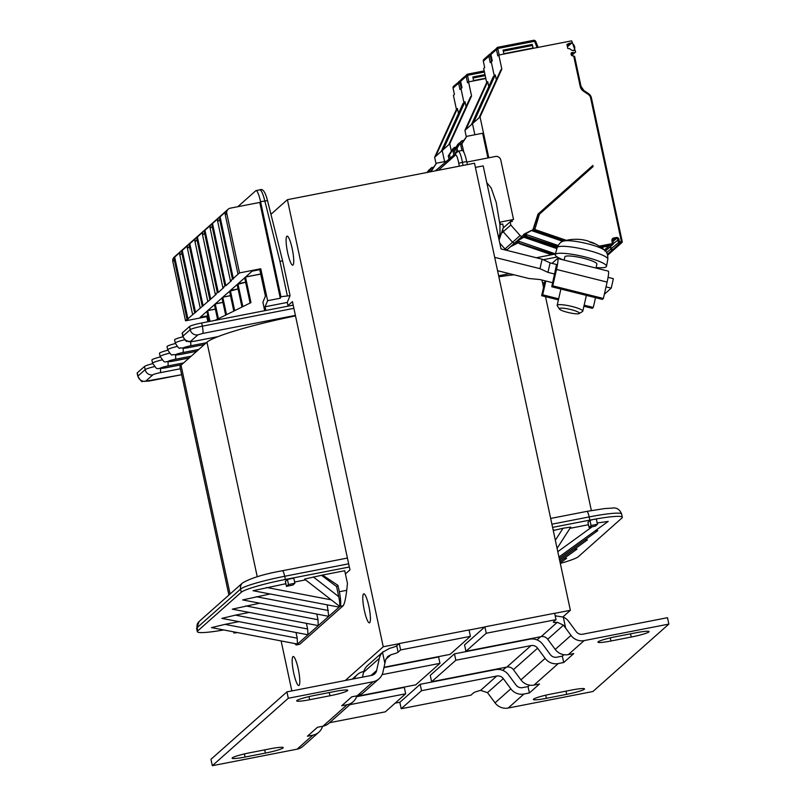 <?xml version="1.0" encoding="UTF-8"?>
<svg xmlns="http://www.w3.org/2000/svg" width="806" height="806" viewBox="0 0 806 806"><rect width="100%" height="100%" fill="white"/><g stroke="black" fill="none" stroke-linecap="round" stroke-linejoin="round"><path stroke-width="1.21" d="M368.866 606.324A14.78 2.63 79 0 1 369.43 622.837A14.78 2.63 79 0 1 364.02 608.842A14.78 2.63 79 0 1 363.778 593.831A14.78 2.63 79 0 1 368.866 606.324M298.25 669.01A14.78 2.63 79 0 1 298.804 685.523A14.78 2.63 79 0 1 293.404 671.529A14.78 2.63 79 0 1 293.152 656.517A14.78 2.63 79 0 1 298.25 669.01M292.195 248.651A14.78 2.63 79 0 1 292.749 265.164A14.78 2.63 79 0 1 287.339 251.17A14.78 2.63 79 0 1 287.097 236.158A14.78 2.63 79 0 1 292.195 248.651M287.954 305.625L292.447 301.645L349.955 569.892L345.411 573.922M562.89 616.933L570.366 610.303L474.512 163.215L287.399 199.686L383.243 646.775L399.101 643.682M502.712 670.35L506.279 667.187M537.018 639.904L540.574 636.74M469.052 630.05L484.728 626.997M554.679 613.356L570.366 610.303M383.243 646.775L345.24 680.516M395.101 703.175L399.988 702.217M291.843 690.923L281.123 640.931M270.947 214.295L287.399 199.686M458.221 151.196L462.181 150.43A13.138 2.337 79 0 1 466.714 161.522L462.463 162.349L463.017 165.452M467.369 164.605L466.714 161.522M512.001 219.796L512.344 221.408L510.127 221.841L511.064 221.025M499.74 222.184L513.533 219.494L500.798 160.102A4.594 4.504 48.4 0 0 495.398 156.495L466.825 162.066M217.791 336.696L195.929 340.958C187.274 342.298 190.206 341.673 187.133 341.26C186.629 342.107 185.199 340.475 182.841 336.374L182.156 333.18A13.138 1.35 -12.1 0 1 182.317 332.898L183.002 336.092L190.206 329.694L189.531 326.501L182.317 332.898M189.531 326.501A10.831 1.118 -12.1 0 1 201.661 322.984L202.336 326.178L293.878 308.335M555.425 254.021L536.333 257.749M293.193 305.142L201.661 322.984M265.869 310.461L265.073 306.764L287.268 302.431L290.069 295.651L280.941 296.719L260.57 201.712A13.138 2.337 -101 0 0 256.036 190.609A13.138 2.337 -101 0 0 255.814 190.72L237.81 206.699M265.073 306.764L267.612 300.698L260.771 268.771L239.523 272.912L226.788 213.509A4.594 4.504 48.4 0 1 230.264 208.17L259.764 202.427L280.297 298.23L280.941 296.719M226.788 213.509L225.277 214.849A4.594 4.504 -131.6 0 1 225.63 211.897L220.078 216.824A4.594 4.504 48.4 0 0 219.726 219.776L232.46 279.178L230.445 280.972L217.711 221.569A4.594 4.504 -131.6 0 1 218.063 218.617L212.512 223.544L225.841 285.707L231.393 280.78L230.445 280.972M212.512 223.544A4.594 4.504 48.4 0 0 212.159 226.496L224.894 285.888L222.869 287.682L210.144 228.289A4.594 4.504 -131.6 0 1 210.497 225.337L204.946 230.264L218.275 292.427L223.826 287.5L222.869 287.682M204.946 230.264A4.594 4.504 48.4 0 0 204.593 233.206L217.328 292.608L215.303 294.402L202.578 234.999A4.594 4.504 -131.6 0 1 202.931 232.047L197.379 236.974L210.709 299.137L216.26 294.22L215.303 294.402M588.43 524.726L569.963 528.333M337.956 585.358L339.326 591.745L346.721 590.304L347.467 583.504L344.726 570.729L322.531 575.061L337.956 585.358L336.586 586.567L338.752 596.682C339.87 602.586 340.092 605.749 339.417 606.183L339.135 607.12L340.041 606.313A13.138 2.337 -101 0 0 339.326 591.745M327.196 604.903L328.747 616.338L339.135 607.12L253.054 590.717L285.878 583.705M294.633 582.003L305.534 579.877M285.425 581.327L287.42 579.423L293.767 578.184M223.695 629.949A39.403 4.05 -12.1 0 1 197.329 631.702A39.403 4.05 -12.1 0 1 197.792 630.856L241.276 592.259L240.591 589.065L197.107 627.662A6.569 6.428 -131.6 0 1 199.092 621.517L242.576 582.919A6.569 6.428 -131.6 0 0 240.591 589.065A39.403 4.05 167.9 0 1 284.699 576.27L285.384 579.464A39.403 4.05 167.9 0 0 241.276 592.259M285.384 579.464L349.33 567.001M552.584 527.386L589.841 520.122L589.156 516.928L551.898 524.192M587.977 522.359L589.972 520.444L592.783 519.568A39.403 4.05 167.9 0 0 589.841 520.122M560.301 563.394A39.403 4.05 -12.1 0 0 578.365 556.674L621.849 518.077A39.403 4.05 167.9 0 0 622.313 517.24A39.403 4.05 167.9 0 0 595.08 519.145L596.319 519.215M584.874 539.99L587.403 539.869L559.576 559.999M559.898 561.48L577.015 549.087L574.477 549.218M560.21 562.951L566.618 558.316L564.089 558.437M296.014 632.569L297.223 638.181L225.005 624.368L211.484 627.612L297.384 644.044M225.005 624.368L238.939 621.648M306.411 623.35L307.61 628.962L235.392 615.139L221.882 618.383L307.963 634.785L296.658 644.82A13.138 2.337 79 0 1 296.437 644.941A13.138 2.337 79 0 1 295.046 643.601M235.392 615.139L249.326 612.429M316.798 614.122L318.007 619.733L318.219 625.607L232.269 609.165L259.723 603.2M307.61 628.962L307.963 634.785L328.747 616.338L242.656 599.936L270.111 593.982M266.574 587.473L331.246 599.845L332.344 600.692L304.557 579.111L322.531 575.061M553.168 530.106L554.044 529.935L553.359 530.983M555.344 540.242L563.041 528.252L553.722 530.419M563.041 528.252L570.769 527.084L557.087 548.372M597.468 522.973L608.187 521.411L558.941 557.047M595.261 530.771L597.79 530.64L559.263 558.528M287.268 302.431L288.064 306.139M160.243 356.947A13.138 1.35 167.9 0 0 151.891 360.05L152.576 363.244C158.611 371.133 154.329 368.13 165.663 367.828A6.569 1.169 -101 0 0 165.774 367.768A6.569 0.675 -12.1 0 1 160.444 368.11A6.569 0.675 -12.1 0 1 167.799 365.974L183.647 362.891M167.819 350.237A13.138 1.35 167.9 0 0 159.457 353.33L160.142 356.524C166.177 364.423 161.895 361.41 173.23 361.108A6.569 1.169 -101 0 0 173.34 361.058A6.569 0.675 -12.1 0 1 168.011 361.39A6.569 0.675 -12.1 0 1 175.365 359.264L191.224 356.171M196.714 351.295L180.796 354.398L172.192 354.761C171.849 355.778 170.358 354.126 167.708 349.804L167.023 346.61A13.138 1.35 -12.1 0 1 175.386 343.517M188.241 347.668A6.569 1.169 -101 0 0 188.362 347.678L179.758 348.041C179.416 349.069 177.924 347.416 175.275 343.094L174.59 339.9A13.138 1.35 -12.1 0 1 182.952 336.797M296.437 644.941L299.832 644.206L343.215 605.699C344.525 603.785 345.693 598.657 346.721 590.304M336.586 586.567L321.896 575.615M332.344 600.692L339.366 606.142M285.405 581.217L286.493 586.325L288.518 584.531L287.42 579.423M286.493 586.325L292.84 585.085L294.895 583.222L288.518 584.531M587.957 522.238L589.015 527.416L595.392 526.117L597.447 524.253L591.07 525.552L589.972 520.444M592.783 519.568L595.08 519.145M589.055 527.346L591.07 525.552M267.612 300.698L280.297 298.23M260.711 274.09L245.487 277.052L244.681 277.768L250.102 303.036M260.691 274.02L245.588 276.962L252.147 271.148L259.764 269.657L265.436 296.134L262.887 302.19L264.711 310.693M260.771 268.771L259.764 269.657M239.523 272.912L232.46 279.178M225.841 285.707L224.894 285.888M218.275 292.427L217.328 292.608M210.709 299.137L185.541 320.818L206.789 316.677L207.797 315.781L200.19 317.262L206.86 311.418M209.036 321.544L206.85 311.358L207.656 310.642L209.953 321.362M215.383 309.131L207.656 310.642M215.363 309.061L207.757 310.552L214.426 304.708M217.529 319.136L214.416 304.638L215.222 303.922L218.396 318.702M222.95 302.421L215.222 303.922M222.93 302.351L215.323 303.832L222.003 297.988M225.67 315.106L221.982 297.918L222.788 297.202L226.536 314.683M230.516 295.701L222.788 297.202M230.496 295.631L222.889 297.112L229.569 291.268M238.082 288.981L229.549 291.208L233.811 311.086M238.062 288.921L230.456 290.402L237.135 284.558M245.649 282.271L237.115 284.488L241.951 307.056M245.629 282.201L238.022 283.682L244.702 277.838M225.277 214.849L238.012 274.252M220.078 216.824L233.408 278.987M228.179 209.207L174.197 257.114A4.594 4.504 48.4 0 0 172.816 261.416L185.541 320.818M172.816 261.416L174.328 260.076A4.594 4.504 -131.6 0 1 174.68 257.124L180.232 252.197A4.594 4.504 48.4 0 0 179.869 255.149L192.604 314.552M179.869 255.149L181.894 253.356A4.594 4.504 -131.6 0 1 182.247 250.404L187.798 245.487A4.594 4.504 48.4 0 0 187.445 248.439L200.17 307.832M187.445 248.439L189.46 246.646A4.594 4.504 -131.6 0 1 189.813 243.694L195.364 238.767A4.594 4.504 48.4 0 0 195.012 241.719L207.736 301.122M195.012 241.719L197.027 239.926A4.594 4.504 -131.6 0 1 197.379 236.974M459.279 166.187L458.765 163.306C457.637 157.543 456.549 154.772 455.531 155.004L438.343 170.268M287.279 295.48L279.934 261.204L264.811 200.875C263.008 193.873 261.386 190.186 259.955 189.843L256.036 190.609M435.361 170.842L458.261 151.196C459.632 151.548 461.032 155.266 462.463 162.349L458.765 163.306M279.934 261.204L282.584 260.973M230.355 290.492L234.677 310.653M237.921 283.772L242.828 306.633M245.487 277.052L250.968 302.603L215.011 320.375M137.262 372.886A10.831 1.118 167.9 0 0 137.141 373.118L137.826 376.311A10.831 1.118 167.9 0 1 137.947 376.08L137.262 372.886L144.476 366.478L145.161 369.672L137.947 376.08A6.569 6.428 48.4 0 0 145.664 381.228L152.878 374.83A6.569 0.675 -12.1 0 1 160.233 372.694L180.383 368.765M152.677 363.667A13.138 1.35 167.9 0 0 144.476 366.478M181.894 253.356L194.629 312.758M189.46 246.646L202.195 306.038M197.027 239.926L209.762 299.328M297.434 644.054L297.223 638.181M296.346 643.843L296.991 643.974M234.929 632.095L233.931 632.982L233.7 631.854M237.579 632.599L233.931 632.982M207.888 321.765L206.789 316.677M174.328 260.076L187.063 319.478M189.813 243.694L203.142 305.857M182.247 250.404L195.576 312.577M174.68 257.124L188.01 319.287M513.956 274.786A85.365 8.775 167.9 0 0 498.864 276.801M295.5 315.892A85.365 8.775 167.9 0 0 206.961 342.197L181.028 365.219A85.365 8.775 167.9 0 0 180.01 367.042L228.894 595.06M286.926 691.88L210.95 759.312L212.321 765.7L297.061 749.187A13.138 12.856 48.4 0 0 303.036 746.235L318.833 732.221A13.138 12.856 -131.6 0 1 312.849 735.173L307.398 736.231L317.483 727.274L322.934 726.216A13.138 12.856 48.4 0 0 328.919 723.264L353.129 701.774A13.138 12.856 -131.6 0 1 347.154 704.716L341.704 705.784L351.789 696.827L357.239 695.769A13.138 12.856 48.4 0 0 363.214 692.817L379.011 678.803A13.138 12.856 -131.6 0 1 373.027 681.755L288.296 698.268L286.926 691.88L371.657 675.368A6.569 6.428 48.4 0 0 376.624 670.521L379.334 658.331A13.138 12.856 -131.6 0 1 382.518 652.336L384.885 663.388L385.681 659.862L387.757 656.416L391.001 654.714A13.138 1.35 167.9 0 0 398.104 652.175L396.733 645.787A13.138 1.35 -12.1 0 1 389.63 648.326L382.518 652.336M329.543 722.71L385.349 711.829L405.68 693.785L349.864 704.666M356.595 696.696L404.31 687.397L405.68 693.785M396.733 645.787L399.252 643.551L400.622 649.938L398.104 652.175M384.885 663.388L382.961 672.063A13.138 12.856 -131.6 0 1 379.011 678.803M399.252 643.551L469.032 629.949L470.392 636.337L400.622 649.938M384.029 667.257L450.07 654.381L470.392 636.337M383.293 651.591L367.496 665.605A13.138 12.856 48.4 0 0 363.546 672.345L362.478 677.151M322.571 726.287A13.138 12.856 -131.6 0 1 318.833 732.221M354.318 678.743A13.138 12.856 -131.6 0 1 363.385 671.61L363.748 671.539M356.715 696.344L415.765 684.828L439.975 663.338L382.104 674.622M212.321 765.7L288.296 698.268M265.396 753.086L245.095 757.046A15.757 1.622 -12.1 0 1 232.108 758.194A15.757 1.622 -12.1 0 1 249.941 752.744L270.242 748.784A15.757 1.622 -12.1 0 1 283.228 747.636A15.757 1.622 -12.1 0 1 265.396 753.086L264.7 749.862M329.966 695.769L309.665 699.729A15.757 1.622 -12.1 0 1 296.679 700.877A15.757 1.622 -12.1 0 1 314.511 695.427L334.802 691.467A15.757 1.622 -12.1 0 1 347.799 690.319A15.757 1.622 -12.1 0 1 329.966 695.769L329.271 692.556M356.877 695.84A13.138 12.856 -131.6 0 1 353.129 701.774M383.948 667.61L438.605 656.95L439.975 663.338M556.029 619.643L486.25 633.244L484.88 626.856L554.659 613.255L556.029 619.643L553.5 621.889A13.138 1.35 167.9 0 0 553.349 622.161A13.138 1.35 167.9 0 0 557.299 622.292L563.505 625.194L565.661 628.146L563.293 617.104L555.928 615.905A13.138 1.35 -12.1 0 1 555.233 615.975M563.293 617.104A13.138 12.856 -131.6 0 1 568.683 621.416L576.199 631.622A6.569 6.428 48.4 0 0 582.758 634.211L667.489 617.698L668.859 624.086L584.128 640.599A13.138 12.856 -131.6 0 1 571.011 635.41L565.661 628.146M486.25 633.244L465.928 651.288L541.148 636.629A6.569 6.428 -131.6 0 1 547.707 639.229L555.223 649.424A13.138 12.856 48.4 0 0 568.341 654.613L573.791 653.555L563.696 662.512L558.246 663.57A13.138 12.856 -131.6 0 1 545.128 658.381L537.612 648.185A6.569 6.428 48.4 0 0 531.053 645.586L455.833 660.245L454.463 653.857L529.683 639.198A13.138 12.856 -131.6 0 1 542.811 644.387L550.317 654.593A6.569 6.428 48.4 0 0 556.886 657.182L562.326 656.124L563.928 654.704M484.88 626.856L464.558 644.901L465.928 651.288M510.833 688.828L495.035 702.842L487.509 692.656L480.608 690.369A13.138 1.35 167.9 0 0 473.495 692.898L470.976 695.145L401.207 708.736L399.836 702.348L420.168 684.304L495.388 669.645A13.138 12.856 -131.6 0 1 508.505 674.834L516.021 685.04A6.569 6.428 48.4 0 0 522.58 687.629L528.031 686.571L529.401 692.958L523.95 694.016A13.138 12.856 -131.6 0 1 510.833 688.828L503.317 678.632A6.569 6.428 48.4 0 0 496.758 676.033L421.538 690.692L401.207 708.736M495.035 702.842A13.138 12.856 48.4 0 0 508.163 708.041L592.894 691.518L668.859 624.086M421.538 690.692L420.168 684.304M528.031 686.571L529.623 685.15M562.326 656.124L563.696 662.512M455.833 660.245L431.623 681.735L506.843 667.076A6.569 6.428 -131.6 0 1 513.402 669.675L520.918 679.871A13.138 12.856 48.4 0 0 534.035 685.07L539.486 684.002L529.401 692.958M615.794 636.7L636.085 632.75A15.757 1.622 -12.1 0 1 649.082 631.592A15.757 1.622 -12.1 0 1 631.249 637.042L610.948 641.002A15.757 1.622 -12.1 0 1 597.961 642.15A15.757 1.622 -12.1 0 1 615.794 636.7M551.223 694.016L571.525 690.057A15.757 1.622 -12.1 0 1 584.511 688.908A15.757 1.622 -12.1 0 1 566.678 694.359L546.377 698.318A15.757 1.622 -12.1 0 1 533.391 699.467A15.757 1.622 -12.1 0 1 551.223 694.016M454.463 653.857L430.253 675.357L431.623 681.735M475.409 167.416L483.197 165.895L501 248.923L542.126 259.189L550.105 262.897L547.949 272.368L554.649 274.04M606.031 286.865L611.22 288.155L604.349 294.25M608.077 277.365L613.376 278.685L611.22 288.155M550.105 262.897L556.563 264.509L551.757 286.755L552.765 285.858L556.503 269.446L607.12 282.08A13.138 1.541 -76 0 0 608.288 271.128L557.671 258.494A13.138 1.541 104 0 1 556.503 269.446M552.674 282.725L539.869 279.531L528.867 278.503L497.554 270.695M542.126 259.189L539.97 268.66L547.949 272.368M539.97 268.66L494.693 257.356M595.987 268.055L596.873 264.146A16.422 2.761 -167.2 0 0 582.446 258.021A16.422 2.761 -167.2 0 0 565.056 256.55A16.422 2.761 -167.2 0 0 564.865 256.842L564.119 260.106M552.009 263.371L557.369 258.615A13.138 1.541 104 0 1 557.671 258.494M558.417 299.882L541.662 295.711L545.058 280.82M541.662 295.711L542.67 294.815L545.823 281.012M595.523 297.676L593.287 307.439L584.149 305.162M558.659 298.804L542.67 294.815M551.757 286.755L602.374 299.379L603.382 298.482L607.12 282.08M593.287 307.439L592.279 308.335L583.907 306.25M552.765 285.858L603.382 298.482M561.016 308.144A10.317 1.733 12.8 0 1 573.298 310.219A10.317 1.733 12.8 0 1 579.202 313.534A10.317 1.733 12.8 0 1 568.965 312.678A10.317 1.733 12.8 0 1 559.384 309.01A10.317 1.733 12.8 0 1 561.016 308.144M579.202 313.534L582.506 311.519A13.138 2.206 -167.2 0 0 582.778 311.187A13.138 2.206 -167.2 0 0 573.963 306.995A13.138 2.206 -167.2 0 0 559.354 304.648A13.138 2.206 -167.2 0 0 557.168 305.353A13.138 2.206 -167.2 0 0 557.268 305.756L559.384 309.01M590.385 242.253L594.506 243.674A42.668 22.165 -65.2 0 0 592.521 242.606A42.668 22.165 -65.2 0 0 589.69 241.81L590.173 242.364M574.869 239.362L572.834 239.382A14.286 2.408 12.8 0 1 574.789 239.362A42.668 35.776 -82.9 0 1 578.869 239.362A42.688 42.688 0 0 1 586.919 240.692A42.668 22.054 102.8 0 1 590.455 242.294A14.286 2.408 12.8 0 1 594.506 243.674M604.661 250.344L604.661 250.344A21.853 3.677 -167.2 0 0 584.834 243.12A21.853 3.677 -167.2 0 0 563.837 241.024L563.837 241.024C561.238 241.326 559.001 243.543 557.117 247.664A26.014 4.383 12.8 0 1 583.443 249.205A26.014 4.383 12.8 0 1 607.835 259.23C607.936 254.706 606.868 251.734 604.661 250.344M596.108 267.511A26.266 4.423 -167.2 0 0 602.102 267.733A26.266 4.423 -167.2 0 0 606.485 266.312A26.266 4.423 -167.2 0 0 581.851 256.177A26.266 4.423 -167.2 0 0 555.263 254.625A26.266 4.423 -167.2 0 0 563.293 259.895M503.921 54.042L503.075 50.113L532.252 44.421L533.098 48.36M571.333 55.03L575.655 51.967L571.716 40.915A9.198 8.997 -131.6 0 0 570.497 41.066L498.813 55.04L497.806 55.936L496.436 49.549A1.975 1.924 -131.6 0 1 497.937 47.262L533.592 40.3L534.046 41.408A0.655 0.645 -131.6 0 1 534.791 41.811L537.108 47.574M491.469 52.642A1.975 1.924 48.4 0 0 490.894 54.476L492.265 60.863L491.247 61.75L494.259 75.804L495.277 74.908L473.485 122.764L472.477 123.661L494.259 75.804L491.247 61.75L490.239 62.646L488.869 56.259A1.975 1.924 -131.6 0 1 490.37 53.972L490.844 53.881M567.112 45.348L568.502 44.118A1.31 1.29 -131.6 0 1 569.459 43.262L566.92 44.431L567.777 48.431L569.771 48.753A7.224 7.073 48.4 0 0 573.55 50.707L574.325 50.516M593.105 166.56L592.712 165.593L593.105 166.56L539.416 214.235L534.821 229.509L566.396 240.349M602.687 247.15L603.079 248.973M525.754 236.057L523.638 237.145L524.313 236.551L523.94 234.828M592.863 165.462L537.985 214.124L532.957 229.7L524.313 233.962A1.975 1.924 -131.6 0 0 523.386 234.989A1.975 1.924 -131.6 0 1 520.122 235.533L510.813 225.035L510.127 221.841L503.105 228.068M533.058 229.398L533.229 229.448A1.31 1.29 -131.6 0 1 533.28 229.126L538.086 214.275A1.31 1.29 -131.6 0 1 538.448 213.721L537.985 214.124M539.506 214.094L538.7 213.499L592.712 165.593L538.7 213.499A1.31 1.29 48.4 0 0 538.337 214.053L533.542 228.904A1.31 1.29 48.4 0 0 534.378 230.556L564.381 240.873M525.734 236.118L516.243 241.609M515.82 241.699A1.975 1.924 -131.6 0 1 512.556 242.243L503.246 231.755L510.813 225.035M501.322 233.458L503.246 231.755L502.712 229.267L503.246 231.755L512.556 242.243L520.122 235.533M471.47 124.557L472.477 123.661L474.855 134.753L472.477 123.661L494.259 75.804L493.252 76.701L471.47 124.557L464.911 130.381L486.693 82.524L487.711 81.628L465.918 129.484M573.953 52.733A9.198 8.997 -131.6 0 1 572.643 52.501L571.071 53.901M498.813 55.04L501.826 69.084L480.044 116.951L479.036 117.847L500.818 69.981L501.826 69.084M488.799 157.785L480.044 116.951M497.161 156.505A1.31 1.29 -131.6 0 1 498.32 156.898M599.231 246.152L612.258 243.614L611.966 240.672A2.297 2.247 -131.6 0 1 613.709 238.012L616.237 237.518A2.297 2.247 -131.6 0 1 618.937 239.311L619.492 241.871L621.396 241.498L590.607 97.879A5.582 5.461 48.4 0 0 588.199 94.352L583.463 91.189A7.556 7.395 -131.6 0 1 580.209 86.413L573.701 56.027L572.341 55.805A1.31 1.29 -131.6 0 1 571.253 54.768L571.081 54.002A1.31 1.29 -131.6 0 1 572.643 52.501M573.55 50.707C575.625 48.259 575.061 45.65 571.867 42.859A7.224 7.073 48.4 0 0 570.9 42.98L569.459 43.262M573.701 56.027L574.587 56.299L581.015 86.363L574.587 56.299M527.305 236.591L524.202 234.697A3.284 3.214 48.4 0 0 525.986 236.128L527.104 236.511M608.973 245.911L601.105 247.452L608.973 245.911L604.329 250.041M532.957 229.7L523.316 235.13M533.229 229.448L533.975 230.919L534.821 229.509M524.313 236.551L521.019 238.173L521.583 236.863M496.335 79.844L495.277 74.908M519.679 238.556L521.734 237.548M532.937 48.39L532.252 44.421M479.036 117.847L473.485 122.764M487.932 157.946L482.633 133.242L466.775 136.335L461.888 143.821L463.863 152.324M455.531 155.004A3.284 3.214 48.4 0 1 456.518 152.072L455.833 149.201L460.72 141.705L463.682 140.284M461.969 150.47L460.679 144.899L466.775 136.335M499.105 240.097L503.387 227.232L502.743 223.997L500.526 224.431L499.962 222.144M460.679 144.899L461.888 143.821M457.788 151.316L457.042 148.123L455.833 149.201M461.939 140.627L457.042 148.123M491.559 61.488L490.34 55.836L488.869 56.259L483.308 61.216L483.922 59.342A1.975 1.924 48.4 0 0 483.328 61.185L484.698 67.573L483.681 68.47L486.693 82.524M518.187 242.767L516.072 243.865L516.747 243.271L516.374 241.538M518.167 242.838L510.4 246.797M522.872 235.725L507.74 249.155A1.975 1.924 -131.6 0 1 504.989 248.963L499.74 243.039M466.281 136.768L464.911 130.381M515.306 242.445A1.975 1.924 -131.6 0 1 512.556 242.243L504.989 248.963M553.5 254.394L518.419 242.848L516.636 241.417A3.284 3.214 48.4 0 0 518.419 242.848L519.538 243.221M525.663 236.168L526.409 237.639L557.107 247.694M516.747 243.271L513.452 244.893L514.016 243.583M488.768 86.564L487.711 81.628M512.112 245.276L514.157 244.268M448.942 158.792L448.267 155.911L453.153 148.425L456.115 147.004M453.778 154.5L453.113 151.619L457.999 144.123L459.944 142.904M459.208 143.045L454.322 150.541L454.997 153.422M453.113 151.619L454.322 150.541M450.151 157.724L449.476 154.843L448.267 155.911M454.372 147.347L449.476 154.843M473.656 80.912L472.81 76.973L485 74.595M485.847 78.535L468.548 81.9L467.54 82.796L466.17 76.409A1.975 1.924 -131.6 0 1 467.661 74.122L468.145 75.22L484.446 72.046M461.203 79.512A1.975 1.924 48.4 0 0 460.629 81.335L461.999 87.723L460.982 88.62L463.994 102.674L465.012 101.778L443.219 149.634L442.212 150.531L463.994 102.674L460.982 88.62L459.974 89.516L458.604 83.129A1.975 1.924 -131.6 0 1 460.095 80.842L460.73 81.91M441.204 151.427L442.212 150.531L444.59 161.623L442.212 150.531L463.994 102.674L462.987 103.571L441.204 151.427L434.646 157.251L456.428 109.384L457.435 108.488L435.653 156.354M468.548 81.9L471.56 95.954L449.778 143.811L448.771 144.707L470.553 96.851L471.56 95.954M451.36 151.185L449.778 143.811M505.11 249.084L504.848 249.89M504.979 249.92L505.221 249.185M466.07 106.714L465.012 101.778M448.771 144.707L443.219 149.634M428.046 172.272L430.454 168.565L433.416 167.154M430.424 171.809L436.509 163.195L446.081 161.331M436.509 163.195L431.623 170.691L431.825 171.537M430.414 171.759L431.623 170.691M431.673 167.497L428.621 172.162M453.637 86.222A1.975 1.924 48.4 0 0 453.063 88.056L454.423 94.443L453.415 95.34L456.428 109.384M436.016 163.638L434.646 157.251M458.503 113.434L457.435 108.488M426.727 172.524L429.679 169.774M428.943 169.915L427.311 172.413M267.451 200.603L260.57 201.712M219.726 219.776L217.711 221.569M212.159 226.496L210.144 228.289M204.593 233.206L202.578 234.999M509.452 273.667L498.642 275.773M295.389 315.388L202.699 333.452L197.923 334.843L190.71 341.24A6.569 0.675 167.9 0 0 196.039 340.908L217.983 336.626M542.67 283.38A6.569 0.675 167.9 0 0 542.519 282.684M557.792 551.677L591.624 527.195M206.356 342.741L190.498 345.824A6.569 0.675 167.9 0 0 183.143 347.96A6.569 0.675 167.9 0 0 188.473 347.618L204.331 344.525M198.79 349.451L182.932 352.544A6.569 0.675 167.9 0 0 175.577 354.68A6.569 0.675 167.9 0 0 180.907 354.338L196.765 351.245M189.198 357.965L173.34 361.058M181.632 364.675L165.774 367.768M543.264 259.723L557.218 257.003M197.792 630.856L197.107 627.662A39.403 4.05 -12.1 0 0 196.644 628.509L199.092 621.517M348.645 563.807L284.699 576.27A6.569 1.169 -101 0 0 282.432 570.729L347.416 558.054M621.628 514.047A39.403 4.05 167.9 0 0 589.156 516.928A6.569 1.169 -101 0 0 586.889 511.377L604.762 508.556L612.268 508.112C616.58 507.347 619.693 509.321 621.628 514.047L622.313 517.24M299.832 644.206L296.658 644.82M343.215 605.699L340.041 606.313M245.79 605.921L318.007 619.733M256.177 596.692L328.395 610.515M313.322 576.925L338.752 596.682M197.923 334.843A6.569 6.428 48.4 0 1 190.206 329.694A10.831 1.118 -12.1 0 1 202.336 326.178A6.569 1.169 79 0 1 202.699 333.452M167.708 349.804A13.138 1.35 -12.1 0 1 177.129 346.449M175.275 343.094A13.138 1.35 -12.1 0 1 184.695 339.729M182.841 336.374A13.138 1.35 -12.1 0 1 183.002 336.092A6.569 6.428 48.4 0 0 190.71 341.24M183.093 348.414A6.569 1.169 79 0 1 182.932 352.544M204.281 344.575L188.362 347.678A6.569 1.169 -101 0 0 188.473 347.618M190.669 341.694A6.569 1.169 79 0 1 190.498 345.824M148.888 381.057A6.569 1.169 -101 0 0 149.019 381.067L181.652 374.709L145.664 381.228M169.562 353.169A13.138 1.35 167.9 0 0 160.142 356.524M161.996 359.879A13.138 1.35 167.9 0 0 152.576 363.244M154.43 366.599A13.138 1.35 167.9 0 0 145.161 369.672A6.569 6.428 48.4 0 0 152.878 374.83M160.394 368.564A6.569 1.169 79 0 1 160.233 372.694M137.826 376.311C140.707 380.785 142.269 382.447 142.511 381.309L149.019 381.067A6.569 1.169 -101 0 0 149.13 381.006M175.527 355.134A6.569 1.169 79 0 1 175.365 359.264M173.099 361.098A6.569 1.169 -101 0 0 173.23 361.108L189.148 358.005M167.96 361.844A6.569 1.169 79 0 1 167.799 365.974M165.532 367.818A6.569 1.169 -101 0 0 165.663 367.828L181.582 364.725M206.961 342.197L257.245 576.753M230.083 594.012L181.028 365.219M391.001 654.714L385.842 659.278M363.546 672.345L379.334 658.331M376.624 670.521L371.032 675.488M373.027 681.755L357.239 695.769M312.849 735.173L297.061 749.187M347.154 704.716L322.934 726.216M244.43 753.922L245.095 757.046M309 696.606L309.665 699.729M547.707 639.229L563.505 625.194M571.011 635.41L555.223 649.424M557.299 622.292L541.148 636.629M480.608 690.369L496.758 676.033M487.509 692.656L503.317 678.632M513.402 669.675L537.612 648.185M531.053 645.586L506.843 667.076M508.163 708.041L523.95 694.016M568.341 654.613L584.128 640.599M534.035 685.07L558.246 663.57M545.128 658.381L520.918 679.871M610.283 637.878L610.948 641.002M630.554 633.828L631.249 637.042M565.993 691.135L566.678 694.359M545.712 695.195L546.377 698.318M533.622 40.3A1.975 1.924 -131.6 0 1 535.768 41.499L534.791 41.811M499.166 54.969L497.906 49.116L496.436 49.549L490.904 54.516M492.244 60.873L490.874 54.496L491.489 52.632L497.957 47.252L498.41 48.36L534.046 41.408M497.906 49.116A0.655 0.645 -131.6 0 1 498.41 48.36M535.788 41.529L538.146 47.373L535.799 41.499L533.592 40.3L497.957 47.252M558.044 245.437L526.842 234.707A2.297 2.247 -131.6 0 1 525.754 233.931M571.867 42.859L567.424 46.808M570.9 42.98L567.293 46.184M614.535 249.125L612.661 249.669A1.31 1.29 -131.6 0 1 611.119 248.641L610.646 246.424L611.109 248.661L612.651 249.679L619.925 243.221L621.194 242.969A1.31 1.29 48.4 0 0 622.192 241.447L621.799 242.677L614.535 249.125A1.31 1.29 -131.6 0 1 613.93 249.417L621.194 242.969L621.144 241.881M605.034 251.16L605.649 250.857A1.31 1.29 -131.6 0 1 605.377 251.039M526.258 235.372L527.094 237.014L557.198 247.361L527.114 237.004A1.31 1.29 -131.6 0 1 526.308 236.249M557.53 246.465L525.986 236.128M526.842 234.707L526.399 235.765A3.284 3.214 -131.6 0 1 524.696 234.455M532.675 229.952L532.02 230.758L562.87 241.367L532.041 230.758A3.284 3.214 -131.6 0 1 531.547 230.536M532.101 230.254A3.284 3.214 48.4 0 0 532.444 230.395L533.975 230.919M605.286 250.948L612.318 244.702A1.31 1.29 48.4 0 0 613.316 243.18L612.772 240.601A1.31 1.29 -131.6 0 1 613.759 239.1L616.298 238.606A1.31 1.29 -131.6 0 1 617.839 239.634L618.383 242.193A1.31 1.29 48.4 0 0 619.925 243.221L619.874 242.132M600.49 247.009L612.318 244.702L612.258 243.614M538.086 214.275L539.416 214.235M534.62 229.095L533.28 229.126M612.51 243.231L613.326 243.16L612.913 244.409L605.649 250.857M611.966 240.672L612.772 240.601L613.165 239.392M613.709 238.012L613.759 239.1L612.802 239.946M616.237 237.518L616.298 238.606L612.973 241.548M618.937 239.311L613.336 243.634M619.492 241.871L611.119 248.641M621.396 241.498L622.202 241.427L591.413 97.808L588.592 93.667L583.836 90.514A6.569 6.428 -131.6 0 1 581.015 86.363L580.209 86.413M622.182 241.417L591.403 97.828L590.607 97.879M591.392 97.798A6.569 6.428 48.4 0 0 588.592 93.687M588.199 94.352L588.592 93.667L583.856 90.504L581.025 86.343M583.463 91.189L583.856 90.504M523.568 234.627L524.313 233.962M503.851 53.72L532.857 48.068M503.307 51.171L532.313 45.509M484.678 67.593L483.338 61.236M483.922 59.342L489.464 54.415L490.391 53.962L490.995 55.04M490.34 55.836A0.655 0.645 -131.6 0 1 490.844 55.07M555.475 253.87L519.276 241.427A2.297 2.247 -131.6 0 1 518.187 240.651M551.657 254.756L519.548 243.724A1.31 1.29 -131.6 0 1 518.742 242.969M551.626 254.767L519.951 243.372M519.739 243.311L518.389 242.828M519.276 241.427L518.832 242.485A3.284 3.214 -131.6 0 1 517.13 241.165M525.109 236.672L524.474 237.468L556.865 248.621L524.474 237.468A3.284 3.214 -131.6 0 1 523.981 237.246M524.535 236.974A3.284 3.214 48.4 0 0 524.877 237.115L526.409 237.639M607.643 255.008L613.628 249.689A1.31 1.29 48.4 0 0 614.363 249.245L607.694 255.19M612.409 249.699L613.678 249.477M610.343 246.686L610.817 248.903A1.31 1.29 48.4 0 0 612.358 249.941L607.422 254.323M526.973 236.974L526.812 237.276A1.31 1.29 48.4 0 1 525.915 236.118M611.139 248.772L606.596 252.651M467.712 74.112L484.205 70.898L467.692 74.112L461.223 79.492L460.639 81.386M461.979 87.743L460.609 81.366L466.17 76.409L467.641 75.986A0.655 0.645 -131.6 0 1 468.145 75.22M468.901 81.839L467.641 75.986M506.39 249.638L506.198 250.223M505.362 249.296L505.15 249.961M473.585 80.59L485.776 78.212M473.041 78.031L485.222 75.653M461.284 88.348L460.075 82.706L458.604 83.129L453.073 88.096M460.075 82.706A0.655 0.645 -131.6 0 1 460.579 81.94M339.417 606.183L338.802 605.709M285.364 581.287L286.462 586.395M293.797 578.114L294.895 583.222M587.917 522.308L589.015 527.416M596.359 519.145L597.447 524.253M542.69 283.47L544.634 282.694M550.669 518.439L586.889 511.377M282.432 570.729C264.277 573.983 250.988 578.043 242.576 582.919M290.069 295.651L282.624 260.912L267.491 200.533C265.285 191.909 262.766 188.352 259.945 189.843M197.329 631.702L196.644 628.509M233.639 631.844L233.891 633.053M591.362 510.541L545.521 296.668M543.546 287.47L541.954 280.055M352.242 679.146L357.411 674.562M560.895 289.032L557.168 305.353M586.385 295.389L582.778 311.187M604.661 250.334A42.688 42.688 0 0 0 592.521 242.596M572.834 239.382A42.688 42.688 0 0 0 563.837 241.024M557.117 247.664L555.263 254.625M607.835 259.23L606.485 266.312M486.794 182.68L491.136 187.899L496.214 202.427L499.952 224.673L499.982 233.216L498.733 238.344M571.676 55.493L575.655 51.967M613.92 249.427L612.651 249.679M613.326 243.16L612.772 240.601M518.691 242.082L519.527 243.734M460.125 80.832L453.657 86.212L453.043 88.086L454.413 94.453"/></g></svg>
